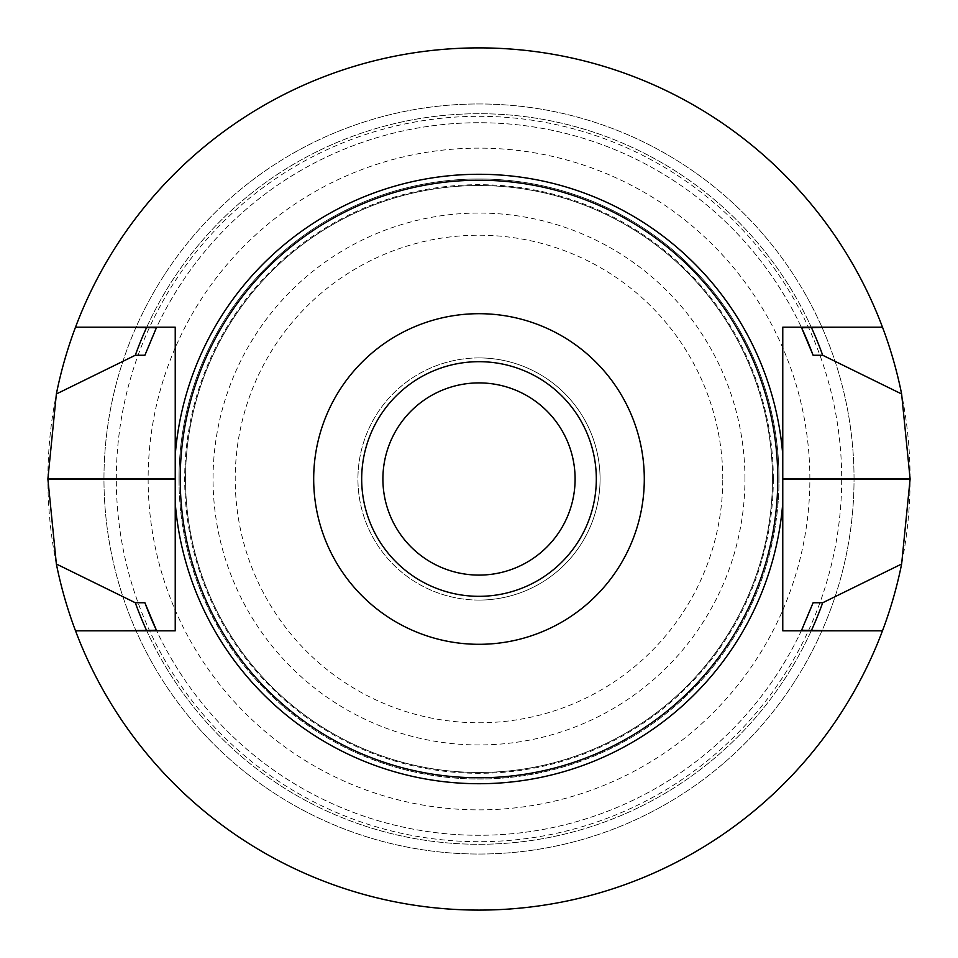 <?xml version="1.0" encoding="UTF-8"?>
<svg xmlns="http://www.w3.org/2000/svg" width="958" height="958" viewBox="0 0 958 958"><rect width="100%" height="100%" fill="white"/><g stroke="black" fill="none" stroke-linecap="round" stroke-linejoin="round"><path stroke-width="0.72" stroke-dasharray="4.79 3.59" d="M479 357.921A121.079 121.079 0 0 0 357.921 479A121.079 121.079 0 0 0 479 600.079A121.079 121.079 0 0 0 600.079 479A121.079 121.079 0 0 0 479 357.921M479 575.099A96.099 96.099 0 0 1 382.901 479A96.099 96.099 0 0 1 479 382.901A96.099 96.099 0 0 1 575.099 479A96.099 96.099 0 0 1 479 575.099M882.498 327.205A431.1 431.1 0 0 0 75.502 327.205A431.1 431.1 0 0 1 882.498 327.205L782.77 327.205L782.77 630.795L882.498 630.795A431.1 431.1 0 0 1 75.502 630.795A431.1 431.1 0 0 0 882.498 630.795M47.9 479.192A431.1 431.1 0 0 1 478.904 47.9A431.1 431.1 0 0 1 910.1 479A431.1 431.1 0 0 1 479.096 910.1A431.1 431.1 0 0 1 47.9 479.192M185.541 479A293.459 293.459 0 0 0 625.73 733.145A293.459 293.459 0 0 0 625.73 224.855A293.459 293.459 0 0 0 185.541 479A293.459 293.459 0 0 1 625.73 224.855A293.459 293.459 0 0 1 625.73 733.145A293.459 293.459 0 0 1 185.541 479M479 596.319A117.319 117.319 0 0 0 580.608 420.334A117.319 117.319 0 0 0 377.392 420.334A117.319 117.319 0 0 0 479 596.319M854.033 479A375.033 375.033 0 0 0 291.483 154.214A375.033 375.033 0 0 0 291.483 803.786A375.033 375.033 0 0 0 854.033 479A375.033 375.033 0 0 0 479 103.967A375.033 375.033 0 0 0 103.967 479A375.033 375.033 0 0 0 479 854.033A375.033 375.033 0 0 0 854.033 479A375.033 375.033 0 0 0 479 103.967A375.033 375.033 0 0 0 103.967 479A375.033 375.033 0 0 0 479 854.033A375.033 375.033 0 0 0 854.033 479M479 600.079A121.079 121.079 0 0 1 374.147 418.466A121.079 121.079 0 0 1 583.853 418.466A121.079 121.079 0 0 1 479 600.079M75.502 327.205L175.23 327.205L175.23 630.795L75.502 630.795M811.51 327.756A365.297 365.297 0 0 0 146.49 327.756A365.297 365.297 0 0 1 811.51 327.756M144.898 355.25A356.28 356.28 0 0 1 801.583 327.756A356.28 356.28 0 0 0 156.417 327.756M146.49 630.244A365.297 365.297 0 0 0 811.51 630.244A365.297 365.297 0 0 1 146.49 630.244M801.583 630.244A356.28 356.28 0 0 1 156.417 630.244A356.28 356.28 0 0 0 813.102 602.75M178.978 479A300.022 300.022 0 0 0 479 779.022A300.022 300.022 0 0 0 779.022 479A300.022 300.022 0 0 0 479 178.978A300.022 300.022 0 0 0 178.978 479A300.022 300.022 0 0 0 479 779.022A300.022 300.022 0 0 0 779.022 479A300.022 300.022 0 0 1 328.989 738.822A300.022 300.022 0 0 1 328.989 219.178A300.022 300.022 0 0 1 779.022 479A300.022 300.022 0 0 1 328.989 738.822A300.022 300.022 0 0 1 328.989 219.178A300.022 300.022 0 0 1 779.022 479A300.022 300.022 0 0 0 479 178.978A300.022 300.022 0 0 0 178.978 479M116.313 479A362.687 362.687 0 0 1 479 116.313A362.687 362.687 0 0 1 841.687 479A362.687 362.687 0 0 1 479 841.687A362.687 362.687 0 0 1 116.313 479M809.869 479A330.869 330.869 0 0 0 313.565 192.462A330.869 330.869 0 0 0 313.565 765.538A330.869 330.869 0 0 0 809.869 479M744.941 479A265.941 265.941 0 0 0 346.03 248.685A265.941 265.941 0 0 0 346.03 709.315A265.941 265.941 0 0 0 744.941 479M773.322 479A294.322 294.322 0 0 1 331.839 733.888A294.322 294.322 0 0 1 331.839 224.112A294.322 294.322 0 0 1 773.322 479M722.775 479A243.775 243.775 0 0 0 357.106 267.881A243.775 243.775 0 0 0 357.106 690.119A243.775 243.775 0 0 0 722.775 479"/><path stroke-width="1.44" d="M479 382.901A96.099 96.099 0 0 1 575.099 479A96.099 96.099 0 0 1 479 575.099A96.099 96.099 0 0 1 382.901 479A96.099 96.099 0 0 1 479 382.901M882.498 327.205A431.1 431.1 0 0 0 75.502 327.205L175.23 327.205L175.23 455.11A304.716 304.716 0 0 1 479 174.284A304.716 304.716 0 0 1 782.77 455.11L782.77 327.205L882.498 327.205A431.1 431.1 0 0 1 901.634 393.989L910.1 478.808A431.1 431.1 0 0 1 910.1 479.192L901.634 564.011A431.1 431.1 0 0 1 56.366 564.011L47.9 479.192L175.23 479.192M782.77 455.11L782.77 630.795L882.498 630.795M75.502 630.795L175.23 630.795L175.23 455.11M75.502 327.205A431.1 431.1 0 0 0 56.366 393.989L47.9 478.808A431.1 431.1 0 0 0 47.9 479.192M361.681 479A117.319 117.319 0 0 1 479 361.681A117.319 117.319 0 0 1 596.319 479A117.319 117.319 0 0 1 479 596.319A117.319 117.319 0 0 1 361.681 479M180.224 479A298.776 298.776 0 0 1 628.388 220.256A298.776 298.776 0 0 1 628.388 737.744A298.776 298.776 0 0 1 180.224 479M313.685 479A165.315 165.315 0 0 1 561.651 335.839A165.315 165.315 0 0 1 561.651 622.161A165.315 165.315 0 0 1 313.685 479M56.366 393.989L135.306 355.25L144.898 355.25L156.417 327.756L122.301 327.205M122.301 630.795L156.417 630.244L144.898 602.75L135.306 602.75L56.366 564.011M901.634 393.989L822.694 355.25L813.102 355.25L801.583 327.756L835.699 327.205M835.699 630.795L801.583 630.244L813.102 602.75L822.694 602.75L901.634 564.011M813.102 355.25A356.28 356.28 0 0 0 801.583 327.756M822.694 355.25A365.297 365.297 0 0 0 811.51 327.756M146.49 327.756A365.297 365.297 0 0 0 135.306 355.25M135.306 602.75A365.297 365.297 0 0 0 146.49 630.244M811.51 630.244A365.297 365.297 0 0 0 822.694 602.75M144.898 602.75A356.28 356.28 0 0 0 156.417 630.244M782.77 502.89A304.716 304.716 0 0 1 479 783.716A304.716 304.716 0 0 1 175.23 502.89M47.9 478.808L175.23 478.808M910.1 478.808L782.77 478.808M910.1 479.192L782.77 479.192"/></g></svg>
